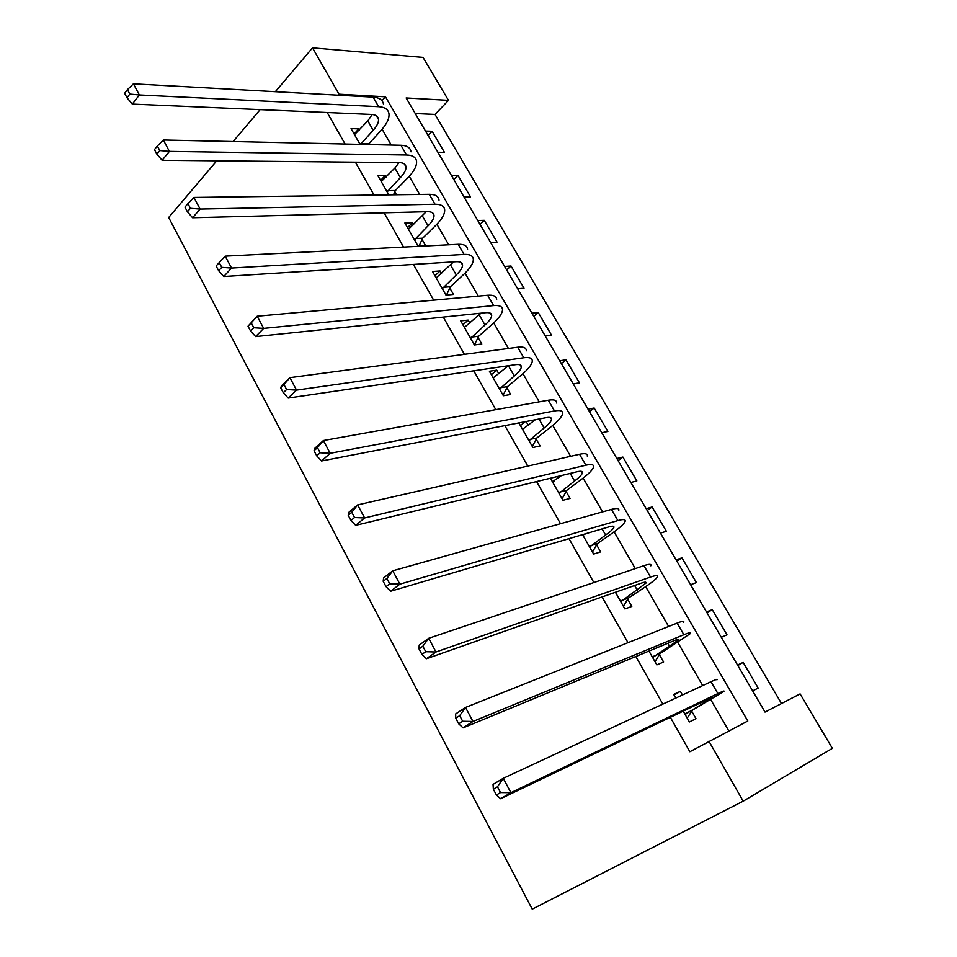 <?xml version="1.0" encoding="UTF-8"?>
<svg xmlns="http://www.w3.org/2000/svg" width="957" height="957" viewBox="0 0 957 957"><rect width="100%" height="100%" fill="white"/><g stroke="black" fill="none" stroke-linecap="round" stroke-linejoin="round"><path stroke-width="1.44" d="M338.144 95.186L339.017 94.193L312.52 47.85L423.042 57.396L448.486 100.341L406.151 97.961L765.026 712.08L800.1 693.897L832.363 748.35L743.194 801.176L532.236 909.15L168.671 217.514L216.725 160.836M781.51 703.539L435.028 114.421L448.486 100.341M435.028 114.421L415.242 113.524M425.482 131.049L432.097 131.276L444.455 152.366L437.875 152.247M451.405 175.406L457.948 175.418L470.521 196.879L464.001 196.975M477.782 220.541L484.254 220.325L497.042 242.157L490.606 242.48M504.614 266.465L511.014 266.01L524.029 288.236L517.665 288.787M531.925 313.19L538.241 312.508L551.483 335.117L545.203 335.919M559.725 360.765L565.958 359.832L579.44 382.848L573.243 383.901M588.017 409.189L594.165 408.005L607.886 431.44L601.786 432.743M616.834 458.499L622.887 457.051L636.86 480.904L630.854 482.484M646.178 508.705L652.136 506.983L666.359 531.279L660.45 533.133M676.061 559.845L681.922 557.835L696.409 582.586L690.607 584.727M706.505 611.942L712.259 609.645L727.021 634.85L721.327 637.29M737.524 665.019L743.17 662.411L758.207 688.107L752.621 690.846M327.222 112.531L345.094 144.029M355.394 162.188L374.043 195.049M384.116 212.813L403.567 247.085M413.412 264.443L433.688 300.175M443.282 317.09L464.42 354.353M473.763 370.814L495.786 409.644M504.853 425.626L527.809 466.083M536.59 481.562L560.503 523.706M568.984 538.659L593.89 582.562M602.061 596.965L627.995 642.673M635.843 656.502L662.842 704.101M670.343 717.307L689.865 751.735L747.812 721.016L385.468 96.801L339.017 94.193M728.779 730.885L710.752 699.591M702.677 685.583L677.891 642.554M668.632 626.476L645.676 586.653M635.281 568.602L614.107 531.853M602.599 511.887L583.136 478.105M570.587 456.322L552.763 425.387M539.21 401.856L522.965 373.673M508.442 348.468L493.728 322.94M478.285 296.132L465.042 273.152M448.713 244.789L436.882 224.273M419.692 194.438L409.249 176.303M391.234 145.045L382.106 129.195M359.449 129.985L358.815 128.86L351.052 128.609L360.023 144.351M386.317 176.961L385.396 175.37L377.716 175.37L388.817 194.845M396.473 194.75L394.81 191.831M413.663 224.811L412.479 222.73L404.871 222.993L418.077 246.152L425.65 245.77L422.061 239.489M441.536 273.558L440.053 270.963L432.516 271.489L445.974 295.091L453.462 294.433L449.802 288.033M469.911 323.203L468.14 320.093L460.7 320.894L474.409 344.951L481.802 344.006L478.081 337.486M498.836 373.804L496.755 370.144L489.398 371.244L503.37 395.743L510.679 394.499L506.875 387.86M518.873 422.922L532.893 447.517L540.095 445.974L536.231 439.203M528.324 425.363L526.123 421.523M550.395 478.225L562.979 500.284L570.085 498.418L566.137 491.515M558.362 477.926L557.548 476.49M582.574 534.652L593.651 554.079L600.649 551.89L596.63 544.856M615.423 592.263L624.933 608.939L631.811 606.403L627.72 599.238M648.966 651.083L656.837 664.9L663.596 662.005L659.421 654.684M682.449 694.985L680.379 691.349L673.68 694.435L675.774 698.084M683.214 711.135L689.387 721.973L696.014 718.707L691.755 711.242M743.194 801.176L708.898 741.197M312.52 47.85L275.353 91.693M260.148 109.624L233.089 141.54M381.915 100.676L385.468 96.801M354.114 133.98L358.815 128.86M428.054 135.463L432.097 131.276M737.835 665.534L743.17 662.411M707.056 612.887L712.259 609.645M676.85 561.197L681.922 557.835M647.195 510.452L652.136 506.983M618.078 460.616L622.887 457.051M589.476 411.677L594.165 408.005M561.376 363.6L565.958 359.832M533.779 316.372L538.241 312.508M506.66 269.958L511.014 266.01M480.007 224.357L484.254 220.325M453.809 179.533L457.948 175.418M380.575 180.395L385.396 175.37M407.526 227.646L412.479 222.73M434.957 275.772L440.053 270.963M462.913 324.782L468.14 320.093M491.384 374.713L496.755 370.144M520.393 425.59L525.214 421.702M674.051 695.081L680.379 691.349M360.514 144.363L373.17 130.272C377.034 126.037 378.805 122.34 378.482 119.182C378.003 116.276 375.682 114.696 371.507 114.445L132.329 104.086L127.006 97.758L129.805 94.085L127.437 89.623L124.637 93.296L127.006 97.758M354.497 134.662L367.799 120.905L372.189 114.493M127.437 89.623L133.418 83.821L139.351 94.958L378.637 106.682C384.81 107.088 388.255 109.445 388.973 113.751C389.451 118.548 386.76 124.135 380.91 130.523L368.254 144.531M133.418 83.821L373.11 97.124C379.295 97.578 382.764 99.983 383.506 104.325M129.805 94.085L139.351 94.958L132.329 104.086M360.861 143.538L368.601 143.717M387.142 191.914L400.361 177.607C404.321 173.456 406.199 169.891 405.995 166.901C405.612 164.149 403.364 162.714 399.236 162.606L162.14 160.298L156.876 154.149L159.783 150.56L157.355 146.002L154.472 149.591L156.876 154.149M381.233 181.531L394.882 168.073L399.045 162.606M157.355 146.002L163.336 139.997L169.401 151.385L406.569 154.998C412.67 155.201 416.008 157.331 416.57 161.398C416.881 165.944 414.034 171.339 408.017 177.595L395.373 190.527L393.506 194.785M163.336 139.997L400.935 145.261C407.06 145.5 410.409 147.689 411.008 151.804M159.783 150.56L169.401 151.385L162.14 160.298M387.717 190.61L395.373 190.527M414.477 239.836L428.042 225.828C432.121 221.761 434.119 218.328 434.023 215.504C433.748 212.921 431.571 211.653 427.492 211.688L192.608 217.765L187.428 211.796L190.419 208.303L187.943 203.638L184.952 207.143L187.428 211.796M408.448 229.261L426.2 211.724M187.943 203.638L193.924 197.429L200.121 209.069L435.028 204.236C441.057 204.212 444.287 206.114 444.682 209.942C444.826 214.224 441.811 219.428 435.614 225.553L422.647 238.209L419.034 246.105M193.924 197.429L429.286 194.319C435.339 194.331 438.581 196.281 439.024 200.157M190.419 208.303L200.121 209.069L192.608 217.765M415.063 238.544L422.647 238.209M442.313 288.655L456.25 274.946C460.449 270.975 462.554 267.673 462.578 265.029C462.422 262.625 460.317 261.512 456.298 261.704L223.759 276.513L218.663 270.747L221.761 267.35L219.225 262.577L216.138 265.986L218.663 270.747M436.165 277.889L453.57 261.883M219.225 262.577L225.194 256.153L231.534 268.056L464.037 254.43C469.995 254.167 473.093 255.83 473.332 259.407C473.296 263.414 470.102 268.403 463.738 274.384L450.412 286.753L446.476 295.043M225.194 256.153L458.188 244.31C464.169 244.107 467.291 245.817 467.566 249.442M221.761 267.35L231.534 268.056L223.759 276.513M442.912 287.375L450.412 286.753M470.665 338.383L484.996 324.985C489.302 321.121 491.539 317.963 491.683 315.511C491.635 313.274 489.625 312.329 485.654 312.688L255.615 336.601L250.602 331.05L253.82 327.749L251.224 322.868L248.019 326.181L250.602 331.05M464.408 327.414L481.036 313.166M248.019 326.181L257.182 316.217L263.665 328.383L493.609 305.582C499.494 305.092 502.461 306.503 502.533 309.805C502.317 313.537 498.932 318.31 492.388 324.148L478.703 336.218L474.397 344.927M251.224 322.868L257.182 316.217L487.651 295.27C493.549 294.828 496.551 296.287 496.647 299.649M253.82 327.749L263.665 328.383L255.615 336.601M471.287 337.115L478.703 336.218M499.554 389.056L514.292 375.993C518.718 372.225 521.075 369.223 521.35 366.962C521.421 364.904 519.495 364.15 515.572 364.665L288.201 398.076L283.296 392.741L286.61 389.535L283.966 384.547L280.652 387.752L283.296 392.741M493.19 377.883L508.37 365.73M280.652 387.752L281.633 385.671L289.899 377.656L296.538 390.121L523.766 357.751C529.556 357.009 532.403 358.157 532.295 361.184C531.877 364.617 528.312 369.175 521.589 374.857L507.521 386.604L503.083 395.241M283.966 384.547L289.899 377.656L517.689 347.235C523.503 346.542 526.374 347.738 526.302 350.836M286.61 389.535L296.538 390.121L288.201 398.076M500.2 387.8L507.521 386.604M529.006 440.698L544.15 427.982C548.708 424.322 551.184 421.475 551.591 419.405C551.782 417.551 549.952 416.977 546.088 417.671L321.552 460.975L316.743 455.867L320.176 452.781L317.461 447.673L314.028 450.759L316.743 455.867M522.51 429.31L535.322 419.752M314.028 450.759L314.817 448.271L323.382 440.543L330.177 453.295L554.51 410.948C560.216 409.943 562.931 410.816 562.632 413.568C562.022 416.69 558.254 421.02 551.34 426.535L536.889 437.959L532.319 446.5M317.461 447.673L323.382 440.543L548.313 400.229C554.043 399.272 556.771 400.205 556.519 403.017M320.176 452.781L330.177 453.295L321.552 460.975M529.664 439.454L536.889 437.959M559.02 493.345L574.583 480.976C579.272 477.435 581.892 474.744 582.43 472.89C582.753 471.239 581.019 470.856 577.215 471.729L355.681 525.345L350.98 520.488L354.533 517.522L351.757 512.282L348.204 515.261L350.98 520.488M552.392 481.73L561.544 475.521M348.204 515.261L348.791 512.354L357.655 504.901L364.617 517.952L585.875 465.21C591.486 463.942 594.058 464.528 593.579 466.98C592.754 469.791 588.782 473.859 581.677 479.206L566.819 490.295L562.106 498.753M552.165 481.323L554.426 480.916M351.757 512.282L357.655 504.901L579.559 454.276C585.182 453.056 587.777 453.702 587.335 456.214M354.533 517.522L364.617 517.952L355.681 525.345M559.701 492.113L566.819 490.295M589.62 547.009L605.625 535.023C610.446 531.602 613.198 529.077 613.88 527.439C614.346 525.991 612.707 525.812 608.963 526.876L390.635 591.247L386.03 586.653L389.726 583.806L386.879 578.447L383.195 581.306L386.03 586.653M582.873 535.166L586.007 533.647M383.195 581.306L383.578 577.944L392.753 570.803L399.87 584.177L617.875 520.572C623.39 519.017 625.806 519.304 625.124 521.457C624.084 523.934 619.909 527.75 612.6 532.917L597.335 543.648L592.467 551.998M386.879 578.447L392.753 570.803L611.427 509.411C616.966 507.916 619.406 508.263 618.772 510.476M389.726 583.806L399.87 584.177L390.635 591.247M590.325 545.789L597.335 543.648M620.818 601.726L645.963 583.088C646.561 581.856 645.03 581.88 641.357 583.136L426.415 658.739L421.929 654.421L425.757 651.705L422.838 646.214L419.034 648.942L421.929 654.421M419.034 648.942L419.19 645.114L428.7 638.295L435.985 651.992L650.533 577.059C655.94 575.217 658.201 575.193 657.315 577.023C656.047 579.152 651.657 582.705 644.133 587.682L628.438 598.041L623.426 606.295M422.838 646.214L428.7 638.295L643.941 565.671C649.372 563.888 651.669 563.936 650.832 565.814M425.757 651.705L435.985 651.992L426.415 658.739M621.548 600.518L628.438 598.041M652.638 657.531L678.704 639.862C679.446 638.857 678.011 639.097 674.422 640.556L463.068 727.882L458.714 723.839L462.674 721.267L459.695 715.645L455.735 718.228L458.714 723.839M455.735 718.228L455.676 713.922L465.521 707.438L472.985 721.47L683.86 634.718C689.16 632.565 691.253 632.23 690.153 633.713L660.163 653.499L654.995 661.658M459.695 715.645L465.521 707.438L677.137 623.091C682.461 620.997 684.59 620.734 683.537 622.277M462.674 721.267L472.985 721.47L463.068 727.882M653.392 656.346L660.163 653.499M685.104 714.46L712.104 697.797L708.168 699.172L500.631 798.724L496.408 794.992L500.511 792.563L497.461 786.786L493.357 789.238L496.408 794.992M493.357 789.238L493.046 784.417L503.25 778.292L510.906 792.683L717.882 693.574C723.061 691.098 724.987 690.428 723.659 691.564L692.521 710.082L687.186 718.121M497.461 786.786L503.25 778.292L711.015 681.707C716.219 679.291 718.193 678.692 716.913 679.901M500.511 792.563L510.906 792.683L500.631 798.724M685.882 713.288L692.521 710.082M367.799 120.905L373.17 130.272M373.11 97.124L378.637 106.682M394.882 168.073L400.361 177.607M400.935 145.261L406.569 154.998M422.468 216.103L428.042 225.828M429.286 194.319L435.028 204.236M450.568 265.041L456.25 274.946M458.188 244.31L464.037 254.43M479.206 314.901L484.996 324.985M487.651 295.27L493.609 305.582M508.394 365.73L514.292 375.993M517.689 347.235L523.766 357.751M539.018 419.034L544.15 427.982M548.313 400.229L554.51 410.948M570.24 473.416L574.583 480.976M579.559 454.276L585.875 465.21M602.109 528.898L605.625 535.023M611.427 509.411L617.875 520.572M634.623 585.517L637.278 590.134M643.941 565.671L650.533 577.059M667.807 643.295L669.565 646.358M677.137 623.091L683.86 634.718M701.684 702.282L702.51 703.718M711.015 681.707L717.882 693.574M376.651 116L378.482 119.182M404.285 163.934L405.995 166.901M432.444 212.765L434.023 215.504M461.13 262.517L462.578 265.029M490.379 313.238L491.683 315.511M520.189 364.94L521.35 366.962M550.574 417.647L551.591 419.405M581.581 471.406L582.43 472.89M613.186 526.242L613.88 527.439M645.449 582.179L645.963 583.088M678.357 639.252L678.704 639.862"/></g></svg>

